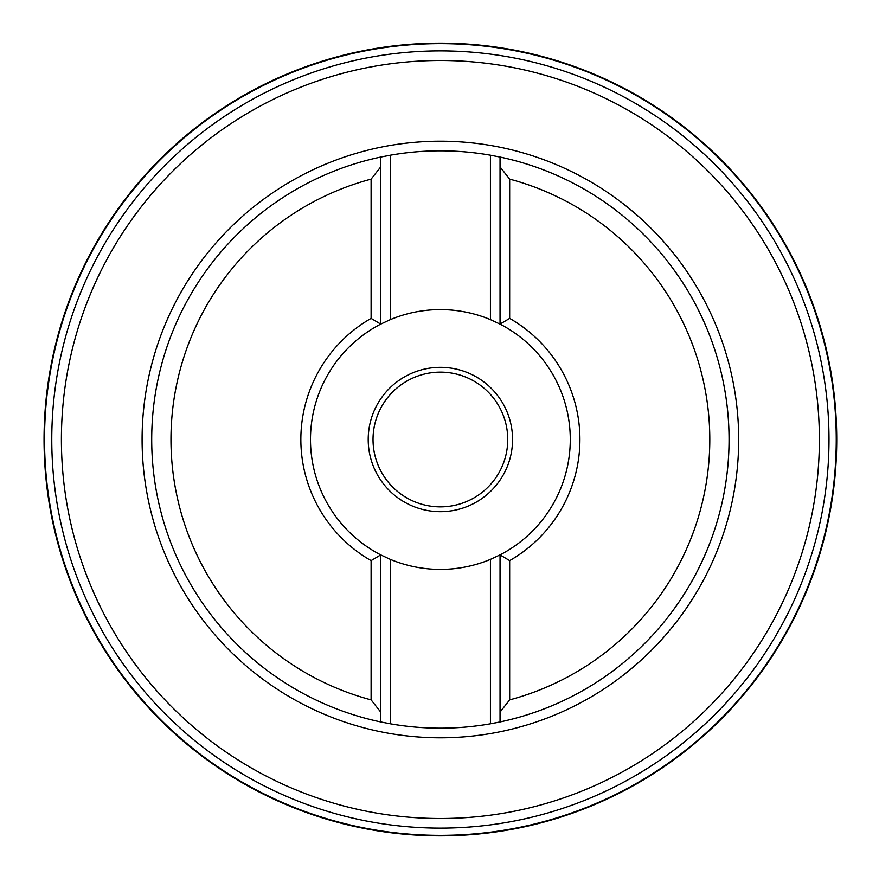 <?xml version="1.0" encoding="UTF-8"?>
<svg xmlns="http://www.w3.org/2000/svg" width="879" height="879" viewBox="0 0 879 879"><rect width="100%" height="100%" fill="white"/><g stroke="black" fill="none" stroke-linecap="round" stroke-linejoin="round"><path stroke-width="1.32" d="M44.049 439.5A396.33 396.33 0 0 0 638.55 782.739A396.33 396.33 0 0 0 638.55 96.261A396.33 396.33 0 0 0 44.049 439.5M509.666 560.615L500.041 554.891L490.427 559.385L490.427 723.802A288.675 288.675 0 0 0 500.041 157.055L500.041 166.9L500.041 157.055A288.675 288.675 0 0 1 500.041 721.945L500.041 712.1L509.666 699.871L509.666 560.615A139.53 139.53 0 0 0 509.666 318.385L509.666 179.129L500.041 166.9L500.041 324.109L490.427 319.615A129.905 129.905 0 0 0 390.353 319.615L380.728 324.109A129.905 129.905 0 0 0 380.728 554.891L380.728 721.945A288.675 288.675 0 0 1 380.728 157.055L380.728 166.9L371.103 179.129A269.435 269.435 0 0 0 371.103 699.871L380.728 712.1L380.728 721.945L390.353 723.802A288.675 288.675 0 0 0 490.427 723.802L500.041 721.945L500.041 554.891A129.905 129.905 0 0 0 500.041 324.109L509.666 318.385M509.666 179.129A269.435 269.435 0 0 1 509.666 699.871M490.427 723.802A288.675 288.675 0 0 0 500.041 157.055L490.427 155.198A288.675 288.675 0 0 0 390.353 155.198L380.728 157.055A288.675 288.675 0 0 0 380.728 721.945A288.675 288.675 0 0 1 380.728 157.055L380.728 324.109L371.103 318.385L371.103 179.129M490.427 559.385A129.905 129.905 0 0 1 390.353 559.385L380.728 554.891L371.103 560.615A139.53 139.53 0 0 1 371.103 318.385M373.026 439.5A67.353 67.353 0 0 0 474.067 497.833A67.353 67.353 0 0 0 474.067 381.167A67.353 67.353 0 0 0 373.026 439.5M368.213 439.5A72.166 72.166 0 0 1 476.473 377.003A72.166 72.166 0 0 1 476.473 501.997A72.166 72.166 0 0 1 368.213 439.5M371.103 699.871L371.103 560.615M828.996 439.5A388.617 388.617 0 0 1 246.076 776.047A388.617 388.617 0 0 1 246.076 102.953A388.617 388.617 0 0 1 828.996 439.5A388.617 388.617 0 0 1 246.076 776.047A388.617 388.617 0 0 1 246.076 102.953A388.617 388.617 0 0 1 828.996 439.5M44.532 439.5A395.858 395.858 0 0 0 638.319 782.321A395.858 395.858 0 0 0 638.319 96.679A395.858 395.858 0 0 0 44.532 439.5M819.382 439.5A378.992 378.992 0 0 0 440.39 60.508A378.992 378.992 0 0 0 61.398 439.5A378.992 378.992 0 0 0 440.39 818.492A378.992 378.992 0 0 0 819.382 439.5M142.09 439.5A298.3 298.3 0 0 1 589.534 181.162A298.3 298.3 0 0 1 589.534 697.838A298.3 298.3 0 0 1 142.09 439.5M390.353 559.385L390.353 723.802M390.353 155.198L390.353 319.615M490.427 155.198L490.427 319.615"/></g></svg>
